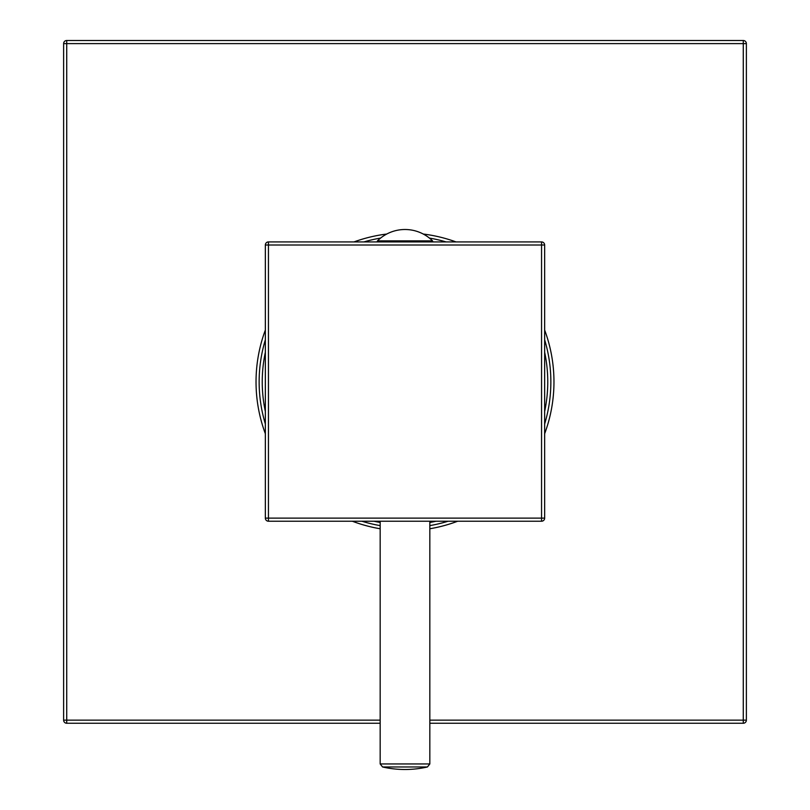 <?xml version="1.0" encoding="UTF-8"?>
<svg xmlns="http://www.w3.org/2000/svg" width="810" height="810" viewBox="0 0 810 810"><rect width="100%" height="100%" fill="white"/><g stroke="black" fill="none" stroke-linecap="round" stroke-linejoin="round"><path stroke-width="1.21" d="M268.444 241.917L268.444 518.116L541.556 518.116L541.556 241.917L268.444 241.917A3.108 3.108 0 0 0 265.346 245.015L265.346 518.116A3.108 3.108 0 0 0 268.444 521.225L541.556 521.225A3.108 3.108 0 0 0 544.654 518.116L544.654 245.015A3.108 3.108 0 0 0 541.556 241.917A3.108 3.108 0 0 1 544.654 245.015L265.346 245.015M541.556 521.225L541.556 518.116L544.654 518.116M265.346 518.116L268.444 518.116L268.444 521.225M377.916 241.917A0.618 0.618 0 0 1 377.48 240.853L432.52 240.853A0.618 0.618 0 0 1 432.084 241.917M377.48 240.853A39.042 39.042 0 0 1 432.52 240.853M429.826 720.151L746.374 720.151L746.374 43.608A3.108 3.108 0 0 0 743.276 40.5L66.724 40.5A3.108 3.108 0 0 0 63.626 43.608L63.626 720.151A3.108 3.108 0 0 0 66.724 723.259L380.173 723.259M746.374 43.608L743.276 43.608L743.276 723.259A3.108 3.108 0 0 0 746.374 720.151A3.108 3.108 0 0 1 743.276 723.259L429.826 723.259M743.276 40.5L743.276 43.608L66.724 43.608L66.724 723.259M63.626 43.608L66.724 43.608L66.724 40.5M380.173 720.151L63.626 720.151M265.346 423.974A145.861 145.861 0 0 1 265.346 339.785M363.943 241.917A145.861 145.861 0 0 1 380.589 238.079M429.411 238.079A145.861 145.861 0 0 1 446.057 241.917M544.654 339.785A145.861 145.861 0 0 1 544.654 423.974M448.112 521.225A145.861 145.861 0 0 1 429.826 525.609M380.173 525.609A145.861 145.861 0 0 1 361.888 521.225M429.826 521.225L429.826 763.951L380.173 763.951L382.583 766.979A100.865 100.865 0 0 0 427.417 766.979L382.583 766.979M265.346 433.714A148.969 148.969 0 0 1 265.346 330.045M354.01 241.917A148.969 148.969 0 0 1 386.734 234.039M423.265 234.039A148.969 148.969 0 0 1 455.99 241.917M544.654 330.045A148.969 148.969 0 0 1 544.654 433.714M457.67 521.225A148.969 148.969 0 0 1 429.826 528.758M380.173 528.758A148.969 148.969 0 0 1 352.33 521.225M544.654 352.279A142.762 142.762 0 0 1 544.654 411.48M436.033 521.225A142.762 142.762 0 0 1 429.826 522.46M380.173 522.46A142.762 142.762 0 0 1 373.967 521.225M265.346 411.48A142.762 142.762 0 0 1 265.346 352.279M376.903 241.917A142.762 142.762 0 0 1 377.541 241.785M432.459 241.785A142.762 142.762 0 0 1 433.097 241.917M380.173 521.225L380.173 763.951M429.826 763.951L427.417 766.979"/></g></svg>
